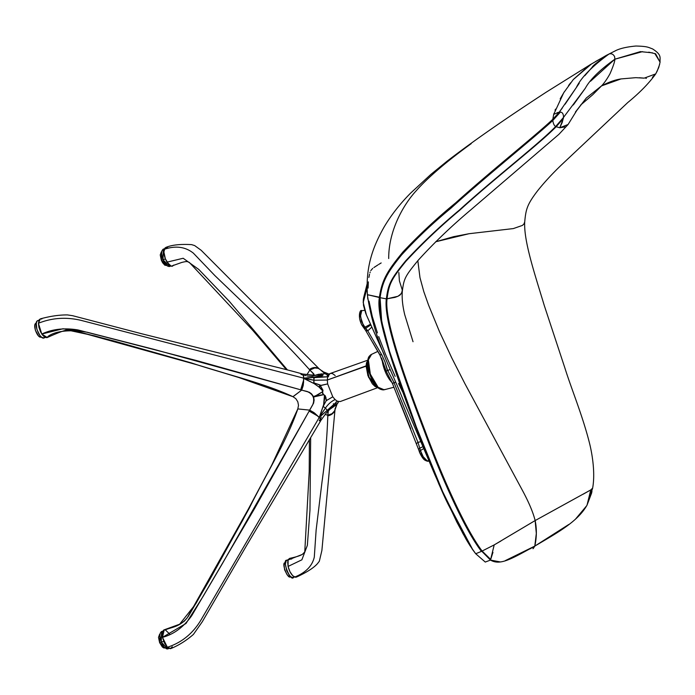 <?xml version="1.0" encoding="UTF-8"?>
<svg xmlns="http://www.w3.org/2000/svg" width="695" height="695" viewBox="0 0 695 695"><rect width="100%" height="100%" fill="white"/><g stroke="black" fill="none" stroke-linecap="round" stroke-linejoin="round"><path stroke-width="1.04" d="M159.65 634.222L158.495 637.341L159.615 642.632L162.352 647.01L163.829 647.975L165.097 647.896M164.863 648.001L159.615 642.632L161.231 642.05L159.615 642.632L159.998 634.075M332.775 396.81L327.64 383.909L320.386 385.612L322.975 390.251L320.386 385.612L319.37 387.202L320.786 385.412L320.074 384.987L319.014 387.046L322.211 390.416L322.975 390.251L322.523 393.431L325.321 395.994L326.224 400.711L323.132 406.393L319.387 417.087L323.132 406.393L325.434 408.095L319.292 417.365L327.223 410.328L325.434 408.095C328.04 404.247 331.254 401.406 335.086 399.564L332.775 396.81L326.224 400.711L332.775 396.81L327.64 383.909L327.31 380.035L366.456 365.744L368.993 377.194L377.698 387.549L374.301 385.464L366.456 365.744L367.672 365.309L366.456 365.744L367.82 360.288L366.109 366.178L368.585 377.298L377.038 387.35M338.248 402.474L337.205 403.812M337.266 403.769L338.144 402.683L336.875 403.882M338.343 402.283L335.164 405.585L334.868 404.95L331.941 406.21L337.396 401.25L340.246 401.554L337.396 401.25L327.223 410.328L325.434 408.095L319.135 417.217L319.457 416.844L319.135 417.217L321.29 419.719M161.318 631.668L160.267 633.067L159.885 635.551L161.275 642.171L163.751 646.593L166.548 648.852L168.129 648.748L167.391 648.974M162.899 631.564L162.065 631.442M285.732 562.603L284.655 563.219L284.064 564.809L284.62 569.822L287.078 574.722L288.59 576.172L290.579 576.45C288.269 580.742 280.893 562.22 285.141 562.785L285.367 562.681M324.365 396.02L325.025 395.49L325.955 397.618L326.224 400.711L323.132 406.393L325.434 408.095C328.04 404.247 331.254 401.406 335.086 399.564L337.396 401.25M36.496 323.079L35.419 323.696L34.828 325.286L35.384 330.299L38.599 336.041L40.084 337.006L41.344 336.927C37.956 339.377 32.178 324.878 35.905 323.262L36.114 323.166M337.188 403.821L334.538 410.971L336.476 405.003M335.381 407.922L335.12 408.365M320.855 420.475L320.473 418.79L321.038 420.162M319.822 420.788L319.205 420.744M321.342 419.763L314.983 413.412L309.623 410.128L314.244 412.804L319.135 417.217L314.244 412.804L309.623 410.128L309.153 411.084L317.45 415.888L309.275 410.849L317.45 415.888L309.153 411.084L254.7 508.349L191.698 615.735C183.541 627.133 173.802 634.344 162.482 637.341L167.356 647.262C181.317 642.788 192.376 633.944 200.542 620.722L319.292 417.365L321.325 419.502M319.952 420.544L319.326 420.51L319.7 419.806M321.012 419.841L320.473 419.876M328.431 409.303L334.66 405.246L331.941 406.21L328.17 409.52L332.809 406.271M328.405 409.329L319.353 417.347L321.394 419.676M332.879 406.236L334.06 405.619M336.597 404.203L330.976 408.478M303.741 378.21L314.149 383.623L303.689 378.401L313.949 380.243L313.984 383.44L319.014 387.046L320.074 384.987L313.706 382.815L314.149 383.623L303.741 378.21L314.149 383.623L320.56 388.114L321.959 390.138L319.014 387.046L322.306 390.494L322.975 390.251L322.358 391.832L313.662 396.993L323.462 394.725L322.358 391.832L318.032 394.743L313.497 396.602L311.734 394.056L309.292 392.232L301.682 390.112L303.272 385.204L303.741 378.21M320.934 420.371L246.517 545.644L202.236 621.834L193.41 634.422C186.251 640.634 178.728 645.351 170.84 648.574L167.356 647.262C181.317 642.788 192.376 633.944 200.542 620.722L319.292 417.365L313.688 412.413L309.649 410.137L313.619 403.117L313.662 396.993L314.123 400.068L313.619 403.117L309.623 410.128L312.646 404.959C315.087 398.704 313.315 394.256 307.329 391.598L310.978 393.353L313.662 396.993L320.838 394.986L323.462 394.725L324.782 395.446M324.374 396.306L323.653 404.629L319.457 416.844L323.653 404.629L324.695 398.374L324.374 396.306L324.33 400.424L324.374 396.306M167.843 648.878L161.275 642.171L163.646 641.311L161.275 642.171L161.588 631.547L162.743 631.121M367.785 360.479L366.109 366.048M327.64 383.909L327.31 380.035L313.949 380.243L313.706 382.815L320.786 385.412L327.64 383.909M335.954 404.898L335.494 405.341M328.361 410.563L327.805 415.21L331.975 413.707L334.538 410.971L331.975 413.707L327.771 415.21L328.361 410.563M334.868 404.95L333.313 406.983L330.516 408.712M321.368 419.728C326.198 413.16 325.608 413.516 329.639 409.52L335.685 405.168M169.537 633.927L165.314 629.87L163.69 630.026L162.283 632.65L162.482 637.341L164.376 642.962L167.356 647.262L170.336 648.696L172.273 646.758M327.797 415.853L332.106 414.029L334.677 410.71L332.097 414.02L327.797 415.853C331.246 415.115 333.539 413.403 334.677 410.71L332.323 413.786L327.797 415.853C331.237 415.132 333.531 413.421 334.677 410.71L332.54 413.621L329.552 415.228L327.797 415.697L327.771 415.21L327.797 415.853C327.067 437.859 325.147 459.803 322.037 481.678L316.138 530.016L314.296 557.06C312.307 565.965 305.765 572.628 294.671 577.076C305.765 572.628 312.307 565.965 314.296 557.06L316.138 530.016L322.037 481.678C325.147 459.803 327.067 437.859 327.797 415.853M287.548 560.005L286.201 560.769L285.367 564.114L286.766 570.734L289.233 575.147L291.127 576.963L292.873 577.528L294.515 577.006M366.1 366.178L327.31 380.035L327.675 376.82L330.082 373.545L367.794 360.184M302.812 374.118L303.645 375.899L303.541 382.832L301.682 390.112L303.124 385.89L303.689 377.924L313.949 380.243L314.183 377.159L303.741 378.132L303.428 374.44L302.551 374.136M327.31 380.035L313.949 380.243L313.732 377.663L327.675 376.829L327.31 380.035M335.19 375.543L332.879 373.858C330.299 372.737 328.57 373.719 327.675 376.82L320.829 376.855L319.066 376.256L320.108 377.098L320.829 376.855L323.045 375.083L322.61 374.058L326.337 373.389L323.14 371.756L329.109 374.127L326.346 373.241L313.758 375.708L314.236 374.97L313.749 373.841L309.831 370.053L315.078 367.803L317.406 367.933L319.353 369.002M302.325 374.24L303.428 374.44L303.741 378.132L320.108 377.098L319.066 376.256L322.028 375.144L319.413 376.169L320.421 376.664L321.855 375.995L323.045 375.083L322.48 374.153L323.557 373.849L318.406 374.31L313.758 375.708L313.749 373.841L312.793 373.076L313.949 375.456L312.898 372.937L309.805 370.079L312.793 373.076L309.831 370.053L314.453 367.916L318.432 368.35M165.314 629.87C172.16 626.864 180.405 627.125 188.362 616.283L209.438 580.186L249.34 508.115C265.542 475.024 286.262 442.463 297.816 408.921L271.901 464.79L242.581 520.512L195.816 603.755L179.658 624.214L164.202 629.826L162.482 637.341L186.008 623.476L203.122 596.371L222.383 563.61L312.646 404.959C315.087 398.704 313.315 394.256 307.329 391.598L301.665 390.13L307.399 391.52L301.665 390.13L303.124 385.89L303.689 378.158L81.011 320.352C66.199 316.859 51.995 317.823 38.416 323.253L41.778 334.034C52.316 329.065 64.383 327.701 77.97 329.943L195.808 360.358L300.683 389.799L303.446 380.695L300.683 389.799L153.308 349.185L87.188 332.236L62.976 328.761L41.778 334.034L47.269 337.527C59.527 332.01 66.468 329.56 68.093 330.168L94.598 335.85L182.029 360.219L238.698 377.472L292.951 396.68L301.665 390.13L300.683 389.799L301.665 390.13L293.247 396.541M303.446 380.695L300.935 389.878L303.446 380.695M38.312 320.482L36.965 321.246L36.236 323.236L36.931 329.5L39.997 335.624L41.891 337.44L44.089 337.918M328.136 410.962L327.771 415.21L325.19 414.489L327.771 415.21L328.136 410.962M321.29 417.252L320.499 418.529M309.631 410.128L297.816 408.921L309.631 410.128M334.425 405.428L333.687 404.186M334.26 405.107L334.695 406.071M333.696 404.16L333.357 403.717L333.696 404.16M335.086 408.921L321.889 550.449L319.335 561.247L317.511 563.602C313.766 567.867 306.712 572.376 296.348 577.128L294.671 577.076C291.726 575.495 289.528 571.95 288.078 566.434L301.882 559.805L307.355 545.349L309.97 510.182L310.665 438.241L309.97 510.182L307.355 545.349L301.882 559.805L288.078 566.434L289.945 571.681L292.725 575.712L295.392 577.25L296.652 576.963L297.556 575.842M293.611 577.31C290.727 582.679 281.51 559.51 286.809 560.222L288.234 559.675M328.553 376.673L327.38 375.882L328.553 376.673M325.59 373.988L328.257 375.257L325.052 373.484M319.604 369.193L323.14 371.756L319.604 369.193M319.066 376.256L314.183 377.159L322.028 375.144L319.066 376.256M301.673 373.893L302.785 374.318L303.463 376.056L302.16 373.919M301.899 373.953L301.005 374.449L301.734 374.674M44.376 337.787C40.136 340.845 32.917 322.715 37.573 320.699L38.112 320.499M292.951 396.68L295.862 398.713L297.808 401.771L298.503 405.359L297.816 408.921L298.503 405.359L297.808 401.771L295.862 398.713L292.951 396.68C262.389 382.467 225.449 374.284 191.585 362.981L114.284 341.08L74.773 330.855C63.019 330.455 54.236 332.201 48.415 336.111L46.913 337.674L44.688 337.171L42.247 334.721L40.397 331.515L38.929 327.284L38.416 323.253L40.345 318.883C50.031 316.199 59.049 314.878 67.398 314.913L72.671 315.704L142.154 333.878L243.928 359.185C267.453 364.953 286.922 369.54 302.186 373.901M335.555 405.263L336.015 401.997M291.831 558.902L289.607 558.398L288.329 559.492L287.678 561.968L288.078 566.434L288.104 559.962L302.256 554.462C301.109 554.853 300.362 556.043 289.763 558.363L288.104 559.962M290.215 559.032L291.057 559.154M288.868 559.805L289.476 559.258M320.725 370.053L325.13 373.884M314.574 375.413L322.437 374.518L318.128 374.475L314.574 375.413M322.028 375.144L323.045 375.083M303.176 374.205L303.689 378.158L81.011 320.352C66.199 316.859 51.995 317.823 38.416 323.253L39.372 319.57L40.466 318.857L41.848 318.996M302.021 373.875L303.463 376.056L302.586 374.058M326.242 400.094L327.284 399.877L326.242 400.094M327.171 375.7L327.832 376.273M321.594 374.779L321.594 374.058L321.594 374.779M321.003 370.261L324.018 372.581L324.478 373.745M307.26 375.978L307.711 376.082M307.954 376.125L312.489 376.23M313.758 375.708L314.183 375.265M304.61 375.343L306.043 375.682M321.264 373.814L321.246 374.362L321.264 373.814M320.821 376.594L320.63 377.159L320.821 376.594M321.212 373.771L321.107 374.84M168.372 248.141L166.861 247.411L165.028 247.933L163.898 251.964L165.375 258.87L169.094 264.856L171.205 266.202L181.725 262.449L171.205 266.202L166.982 262.145L183.185 258.262L198.805 269.469L229.35 301.378L287.417 369.922L229.35 301.378L198.805 269.469L183.185 258.262L166.982 262.145C164.324 257.324 163.412 253.041 164.246 249.314C175.566 245.465 185.27 246.742 193.349 253.128L214.911 275.637L255.578 314.661C274.317 332.08 292.239 350.358 309.344 369.488L309.805 370.079L306.895 374.744L309.805 370.079L309.466 369.636L313.706 367.724L317.667 367.968C315.078 367.047 312.307 367.559 309.344 369.488L313.645 367.664L317.667 367.968L313.645 367.655L309.344 369.488C312.324 367.568 315.096 367.056 317.667 367.968L313.975 367.672L309.344 369.488C292.239 350.358 274.317 332.08 255.578 314.661L214.911 275.637L193.349 253.128C185.27 246.742 175.566 245.465 164.246 249.314L165.792 247.455C171.717 244.927 180.335 243.988 191.629 244.631L194.661 245.578L201.168 250.287L319.596 369.236M173.715 265.064L172.464 266.211L171.205 266.202L181.699 262.458C187.363 261.068 187.007 261.511 189.327 262.415L252.685 330.255L286.401 369.653M170.762 266.037L169.606 266.463L163.012 259.756L165.384 258.905L163.012 259.756L163.351 249.123M163.064 249.253L162.005 250.652L161.622 253.136L162.413 258.045L163.742 261.389L167.373 265.994L169.12 266.559L170.466 265.794M166.765 265.533L161.353 260.217L162.969 259.635L161.353 260.217L162.604 262.719L164.837 265.203L166.826 265.49M161.388 251.816L160.232 254.926L161.353 260.217L161.614 251.712M381.859 354.963L379.765 354.563L381.859 354.963L367.751 330.872L363.424 325.538L360.418 316.494L361.721 310.7L360.627 311.916L360.305 314.079L361.591 321.733L364.91 327.197L370.548 324.235L364.91 327.197L365.752 328.231L370.869 324.947L365.752 328.231L367.751 330.872L371.825 327.076L367.751 330.872L381.859 354.963L385.039 362.017L387.654 370.522L390.173 369.488L387.254 370.687L390.182 369.497L387.254 370.687M423.238 456.797L420.432 450.542L419.372 451.654L420.449 450.534L419.78 448.188L418.52 449.291L419.771 448.188L417.973 442.394L416.453 443.523L417.973 442.394L394.022 382.597L392.762 383.319L392.762 383.97L392.762 383.319L392.762 383.97L392.762 383.319L394.022 382.597L395.603 382.363L394.022 382.597L387.74 370.487L394.022 382.597L417.973 442.394L420.727 441.673L417.973 442.394L419.771 448.188L422.864 446.685L419.78 448.188L420.449 450.534L423.672 448.588L420.449 450.534L421.491 453.609L423.177 456.693L427.086 460.75L428.824 460.889L427.034 460.724M368.324 359.584L368.185 368.107L370.435 376.108L372.207 379.948M374.205 383.232L378.141 387.48M384.995 389.426L384.161 389.773L378.08 387.237L370.322 374.11L368.367 359.888L371.59 354.346M372.711 342.47L379.765 354.563L386.038 371.06L386.959 370.791L386.125 371.06L392.579 383.805L418.538 449.361M387.454 370.6L384.987 361.887M364.658 310.317L361.721 310.7C360.279 308.91 357.221 316.399 361.956 325.251A1.477 1.069 147.5 0 1 361.834 324.774A1.477 1.069 -32.5 0 0 363.424 325.538A1.477 1.069 147.5 0 1 361.973 325.269L365.648 330.455L379.852 354.98M365.752 328.231L364.423 328.483L363.798 327.632L364.423 328.483L365.752 328.231M365.188 329.691L365.648 330.455L367.751 330.872M364.91 327.197L363.016 326.485L364.91 327.197M384.083 389.791A18.8 8.001 -109.9 0 1 370.617 374.918A18.8 8.001 -109.9 0 1 371.13 354.572L377.776 351.418L371.043 354.606C368.984 356.544 367.203 356.796 367.837 366.873L372.294 380.434C375.865 387.098 379.817 390.208 384.161 389.773L393.961 387.237M382.094 359.497A20.277 8.627 70.1 0 0 392.11 382.667A20.277 8.627 -109.9 0 1 382.094 359.497M363.016 326.485L362.425 325.66M361.834 324.774L361.331 323.87M360.436 321.577L359.775 318.953M359.454 316.381L359.506 314.253M385.942 370.418L381.538 358.021M398.765 398.939L410.719 428.858M418.738 449.561L419.189 450.777M419.598 451.967L419.797 452.567M420.032 453.175L422.951 458.031L426.122 460.472M654.786 53.48L660.085 62.168C659.694 57.615 662.17 55.053 652.562 48.911C648.218 47.382 647.922 46.33 635.916 46.026C626.421 46.904 619.393 48.589 614.823 51.074L609.011 54.019C611.444 53.289 613.311 54.167 614.606 56.643L614.884 59.197C599.907 69.848 590.046 79.534 585.303 88.265L563.506 117.42C563.532 114.067 562.498 112.295 560.396 112.095L559.284 112.13L576.233 87.692C581.055 77.649 591.984 66.425 609.02 54.019C598.291 61.342 592.696 65.73 592.236 67.18L584.816 75.686M606.101 55.504L609.011 54.019C611.444 53.289 613.311 54.167 614.606 56.643L614.884 59.197L640.39 51.621L652.553 52.863M505.326 560.613L534.794 546.105C511.277 558.989 500.226 565.782 490.488 560.083L500.287 561.934M532.978 548.694L534.803 546.096L532.969 548.702L534.794 546.105L529.859 548.972M568.779 524.482L534.803 546.096L533.239 548.529M503.137 539.572L535.141 520.564C536.835 528.886 536.722 537.4 534.794 546.105L534.811 546.096C536.74 537.391 536.853 528.878 535.15 520.564L536.323 533.465L534.794 546.105C536.722 537.4 536.835 528.886 535.133 520.564L536.323 533.465L534.803 546.096C557.677 532.57 577.762 521.641 587.04 505.109L591.575 493.172L586.797 505.621L575.529 519.096M578.431 496.708L535.15 520.564L494.206 544.897L482.122 551.048L490.722 559.475L482.122 551.048L494.206 544.897L490.488 560.083L492.955 552.36M494.206 544.897L500.921 541.014M590.542 81.237L614.884 59.197C614.849 61.447 613.233 66.268 610.045 73.653C607.039 79.091 604.198 83.165 601.531 85.893L586.38 97.952L576.772 110.479L568.093 124.492L559.788 127.767L556.174 126.725L563.289 118.61L559.788 127.767L562.212 122.459L563.506 117.42L563.289 118.61L556.174 126.725L563.419 117.95L555.679 126.507L563.506 117.42L555.679 126.507C554.236 125.725 553.272 123.719 552.794 120.487L560.396 112.095C562.498 112.295 563.532 114.067 563.506 117.42M573.323 104.962L585.303 88.265M642.545 51.621L614.884 59.197C614.849 61.447 613.233 66.268 610.045 73.653C607.039 79.091 604.198 83.165 601.531 85.893L592.67 94.789L580.638 105.049L592.67 94.789L601.531 85.893L586.406 97.925L575.399 112.051M601.531 85.902C608.698 82.106 615.188 79.777 621.009 78.926L635.786 77.666L644.161 78.153L655.724 73.896L658.738 67.502L660.085 62.168L655.585 53.793L648.73 52.151M658.738 67.502L656.315 72.81M655.776 73.809L655.706 73.922C649.061 83.183 639.756 92.713 627.776 102.53L561.16 165.202C551.952 174.071 544.037 182.681 537.426 191.012C526.897 204.825 525.907 209.499 524.708 221.94L523.943 223.964L522.388 225.432L513.327 228.585L469.064 233.711L435.661 241.782L453.644 236.665L469.064 233.711L513.327 228.585L522.388 225.432L523.943 223.964L524.708 221.94C523.683 241.078 534.69 273.734 544.324 305.661L564.948 368.185C571.907 390.321 582.453 415.176 589.577 443.41C592.67 455.929 595.259 474.294 592.592 488.359L587.275 504.501L592.54 488.185L590.759 489.923L587.04 505.109L590.759 489.923L583.148 494.197M592.54 488.185L590.759 489.923L535.15 520.564C533.1 512.328 528.747 502.059 522.093 489.767L464.938 383.727L451.802 357.96L439.535 331.784L428.563 305.079L423.759 291.5L419.988 277.67L417.825 260.695L419.988 277.67L423.759 291.5L428.563 305.079L439.535 331.784L451.802 357.96L464.938 383.727L522.093 489.767C528.747 502.059 533.1 512.328 535.141 520.564L535.133 520.564C536.853 528.878 536.74 537.391 534.811 546.096M402.24 291.831L400.129 294.975L397.957 296.279L387.072 298.789C384.135 319.596 404.264 376.429 424.993 430.587C434.575 456.433 444.374 480.045 454.4 501.434C465.137 524.273 474.381 540.814 482.122 551.048L490.592 559.814L482.122 551.048C474.381 540.814 465.137 524.273 454.4 501.434C444.374 480.045 434.575 456.433 424.993 430.587C404.264 376.429 384.135 319.596 387.072 298.789L395.012 297.373L397.957 296.279L401.554 293.472L402.301 290.084L399.399 280.867L398.834 272.536M481.453 551.378L475.719 553.75L469.95 545.601L462.931 533.56L448.006 503.84L433.098 469.846L418.529 432.733C401.997 390.39 390.903 358.212 385.247 336.215C380.165 316.268 378.445 303.428 380.078 297.686L386.351 298.859C388.34 283.664 390.859 279.034 405.645 260.886C422.247 243.024 440.135 226.101 459.326 210.116C495.379 177.286 537.426 145.186 555.679 126.507L555.904 126.603C537.6 145.238 495.578 177.277 459.525 210.142C440.326 226.153 422.43 243.102 405.837 260.99C391.042 279.173 388.635 283.716 386.672 298.833L386.351 298.859C383.362 320.048 403.587 376.742 424.263 430.891C433.819 456.745 443.601 480.375 453.618 501.781C464.338 524.647 473.616 541.179 481.453 551.378C473.616 541.179 464.338 524.647 453.618 501.781C443.601 480.375 433.819 456.745 424.263 430.891C403.587 376.742 383.362 320.048 386.351 298.859L386.672 298.833C388.635 283.716 391.042 279.173 405.837 260.99C422.43 243.102 440.326 226.153 459.525 210.142C495.578 177.277 537.6 145.238 555.904 126.603L556.174 126.725C537.817 145.281 495.83 177.286 459.777 210.185C440.56 226.214 422.656 243.189 406.054 261.103C391.259 279.303 389 283.769 387.072 298.789L386.672 298.833C383.709 319.848 403.899 376.603 424.602 430.752C434.166 456.606 443.957 480.228 453.974 501.625C464.694 524.482 473.955 541.014 481.748 551.231L490.488 560.083L481.748 551.231C473.955 541.014 464.694 524.482 453.974 501.625C443.957 480.228 434.166 456.606 424.602 430.752C403.899 376.603 383.709 319.848 386.672 298.833L387.072 298.789C389 283.769 391.259 279.303 406.054 261.103C422.656 243.189 440.56 226.214 459.777 210.185C495.83 177.286 537.817 145.281 556.174 126.725L559.788 127.767L565.339 126.89M655.706 73.922L652.414 77.319M646.341 78.379L645.803 78.326M643.848 78.109L639.443 77.753M635.786 77.666L621.009 78.926L601.531 85.893M591.984 491.322L587.145 504.839L591.862 491.895M587.04 505.109L591.723 492.529M490.488 560.083L485.275 562.055M485.284 562.064L475.719 553.75M562.246 108.142L559.284 112.13L560.396 112.095L552.794 120.487L560.083 112.069L552.777 120.131L552.803 119.288L559.284 112.13L557.008 112.772M469.889 545.514L466.31 539.624L439.249 484.702L412.621 417.678L388.314 347.787L381.181 319.943L379.87 297.564C382.432 279.685 388.14 271.007 402.857 252.997C419.363 235.483 436.99 219.012 455.738 203.6C491.452 171.274 533.882 137.706 552.777 120.131L552.794 120.487C553.272 123.719 554.236 125.725 555.679 126.507C537.426 145.186 495.379 177.286 459.326 210.116C440.135 226.101 422.247 243.024 405.645 260.886C390.859 279.034 388.34 283.664 386.351 298.859L380.078 297.686C382.537 280.45 387.81 272.119 401.449 255.091C416.566 238.498 433.028 222.895 450.838 208.283C487.829 174.74 532.9 138.809 552.794 120.487C532.9 138.809 487.829 174.74 450.838 208.283C433.028 222.895 416.566 238.498 401.449 255.091C387.81 272.119 382.537 280.45 380.078 297.686L381.694 321.603L389.721 352.026L416.47 427.347L444.87 497.073L472.991 550.153M553.985 113.45L553.715 114.362L559.284 112.13L552.803 119.288L552.777 120.131C533.882 137.706 491.452 171.274 455.738 203.6C436.99 219.012 419.363 235.483 402.857 252.997C388.14 271.007 382.432 279.685 379.87 297.564L379.87 297.564C378.254 303.637 379.991 316.512 385.073 336.189C390.781 358.316 401.884 390.503 418.399 432.75C432.177 468.517 442.02 492.208 447.919 503.84L466.18 539.407L456.858 522.119L438.953 484.259L418.268 432.976C403.004 394.126 392.232 363.25 385.934 340.368C380.035 319.683 377.854 305.392 379.392 297.503L379.87 297.564L379.427 297.225C382.024 279.06 388.21 269.973 402.926 251.99C419.441 234.502 437.059 218.091 455.781 202.758C491.513 170.536 534.021 136.95 552.803 119.288L553.715 114.362L563.697 92.791L573.366 79.439L589.655 65.026L602.435 57.659L595.502 61.551M579.248 83.226L565.105 104.207M614.832 51.074L615.449 50.804M447.91 503.884L434.905 474.815M553.715 114.362L552.803 119.288C534.021 136.95 491.513 170.536 455.781 202.758C437.059 218.091 419.441 234.502 402.926 251.99C388.21 269.973 382.024 279.06 379.427 297.225L367.386 294.68L379.392 297.503C377.446 311.994 382.945 335.998 402.327 390.842L434.888 474.781L403.265 400.303C392.658 372.503 373.953 340.428 367.368 294.697M591.567 63.888L573.149 79.69M570.612 82.827L568.527 85.598M564.392 91.688L560.179 98.829M555.47 109.15L555.036 110.305M367.386 294.715L368.35 295.097M388.705 258.54L388.705 258.54C388.505 230.679 403.517 204.417 416.322 190.647C421.804 184.331 429.597 176.851 439.709 168.199C448.701 160.554 459.204 152.37 471.21 143.648M363.277 299.667L363.511 305.444L365.805 313.575L384.17 354.606L366.5 315.209L363.198 302.438L367.047 288.104L363.198 302.438L363.494 298.32M368.35 281.866L368.089 288.086M369.019 301.178L372.285 316.494L377.42 332.896M378.706 336.58L385.708 354.832L395.16 376.369M398.522 383.475L402.457 391.554M381.155 262.945L378.706 264.439M377.941 264.917L373.884 267.549M372.755 268.339L370.783 270.616M370.192 272.032L369.914 272.866M369.531 274.273L368.889 277.435M377.819 387.654L375.013 386.437L372.329 383.788L367.916 375.613L366.1 366.117L366.474 362.868L368.289 359.723M167.869 648.869L169.024 648.452M377.75 387.645L340.229 401.554M336.632 404.134L335.329 405.472M320.994 420.258L321.316 419.684M270.338 467.805L248.158 509.418L187.19 617.924L184.323 621.182L179.718 624.188M322.471 371.087L323.618 372.103M38.998 320.152L37.834 320.577M44.115 337.909L45.279 337.483M309.397 440.404L309.214 471.445L304.757 551.96L302.29 554.445M313.219 375.995L315.07 375.343L303.02 374.066M303.029 374.136L302.351 373.945M68.084 330.177L73.965 330.733L84.138 333.4L197.119 364.814L223.729 372.841M320.76 370.079L319.153 368.837M163.325 249.131L164.489 248.714M418.546 449.361L419.38 451.707C418.755 450.76 422.23 458.822 424.949 460.177C427.008 461.298 428.302 461.532 428.824 460.889L428.911 460.828M377.776 351.409L371.356 354.45M659.651 64.418L657.079 71.403M567.945 124.666L558.91 134.335L470.176 210.394C451.055 226.501 433.689 243.172 418.069 260.408C405.133 276.236 403.96 278.33 402.327 291.231C401.762 297.955 402.57 305.791 404.742 314.739L413.03 341.723M591.784 492.242L591.584 493.137M475.728 553.767L472.835 549.927M472.704 549.745L466.31 539.624M601.505 58.198L606.049 55.539M590.82 64.322L546.244 92.157C512.858 113.937 477.039 138.123 446.92 161.318L430.839 174.436L410.528 193.201C399.842 204 390.998 215.328 384.005 227.204C372.503 247.629 364.727 268.539 367.82 299.154M367.056 284.125L363.563 298.033"/></g></svg>
